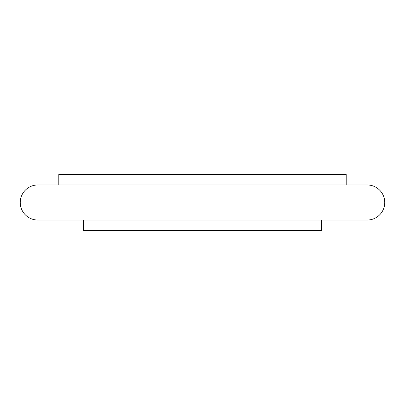 <?xml version="1.0" encoding="UTF-8"?>
<svg xmlns="http://www.w3.org/2000/svg" width="405" height="405" viewBox="0 0 405 405"><rect width="100%" height="100%" fill="white"/><g stroke="black" fill="none" stroke-linecap="round" stroke-linejoin="round"><path stroke-width="0.61" d="M83.339 220.026L83.339 230.536L321.661 230.536L321.661 220.026M346.199 184.974L346.199 174.464L58.801 174.464L58.801 184.974M20.25 202.5A17.526 17.526 0 0 0 37.776 220.026L367.224 220.026A17.526 17.526 0 0 0 384.75 202.5A17.526 17.526 0 0 0 367.224 184.974L37.776 184.974A17.526 17.526 0 0 0 20.25 202.5"/></g></svg>
